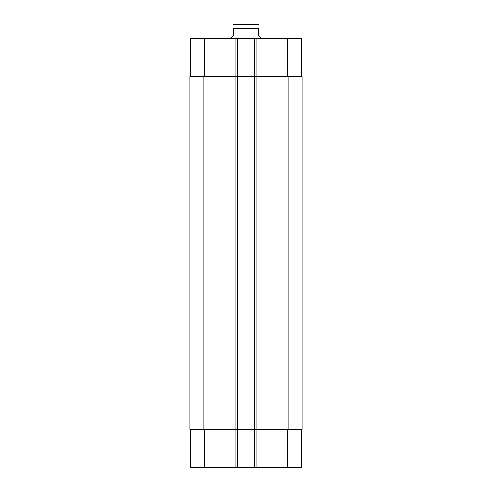 <?xml version="1.0" encoding="UTF-8"?>
<svg xmlns="http://www.w3.org/2000/svg" width="492" height="492" viewBox="0 0 492 492"><rect width="100%" height="100%" fill="white"/><g stroke="black" fill="none" stroke-linecap="round" stroke-linejoin="round"><path stroke-width="0.74" d="M261.535 38.585L258.429 35.166L258.429 28.641C258.429 22.896 258.429 22.896 258.429 28.641C258.429 22.896 258.429 22.896 258.429 28.641L233.571 28.641L233.571 35.166L230.465 38.585M233.571 28.641C233.571 22.896 233.571 22.896 233.571 28.641C233.571 22.896 233.571 22.896 233.571 28.641M233.571 24.711L258.429 24.711M190.687 429.338L190.687 467.4L301.313 467.4L301.313 429.338M190.687 76.647L190.687 38.585L301.313 38.585L301.313 76.647M237.458 467.4L237.458 76.647L189.912 76.647L189.912 429.338L302.088 429.338L302.088 76.647L237.458 76.647L237.458 38.585M254.542 467.4L254.542 38.585M204.672 76.647L204.672 38.585M235.902 467.4L235.902 38.585M256.098 467.4L256.098 38.585M287.328 76.647L287.328 38.585M204.672 429.338L204.672 467.4M287.328 429.338L287.328 467.4M288.103 429.338L288.103 76.647M203.897 429.338L203.897 76.647"/></g></svg>
